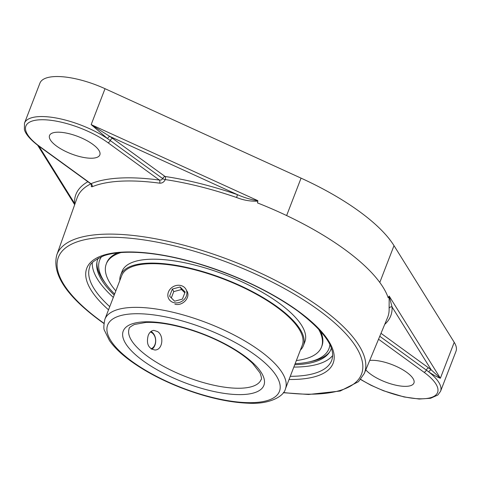 <?xml version="1.0" encoding="UTF-8"?>
<svg xmlns="http://www.w3.org/2000/svg" width="480" height="480" viewBox="0 0 480 480"><rect width="100%" height="100%" fill="white"/><g stroke="black" fill="none" stroke-linecap="round" stroke-linejoin="round"><path stroke-width="0.72" d="M389.106 308.268A2.346 2.172 177.2 0 1 392.082 306.984L389.19 296.082L389.106 308.268A166.374 57.45 21.1 0 1 387.57 317.55L364.272 373.512A164.79 56.898 -158.9 0 0 320.76 307.848A164.79 56.898 -158.9 0 0 160.566 239.754A164.79 56.898 -158.9 0 0 56.808 254.874C51.798 274.026 66.492 296.178 100.902 321.342L103.884 323.478M91.308 184.434L91.32 186.666L92.154 186.762A166.26 57.408 21.1 0 1 159.63 183.168A2.346 1.254 -82.3 0 0 159.402 180.066A168.6 58.218 -158.9 0 0 90.966 183.708L39.474 146.31A51.24 17.694 21.1 0 1 39.702 119.802A51.24 17.694 21.1 0 1 107.91 142.668L159.402 180.066L161.406 179.928L162.72 178.626A2.346 1.344 126 0 1 165.078 176.49A2.346 1.2 -81.6 0 1 165.252 179.586A2.346 0.774 19.8 0 1 162.72 178.626L110.262 140.532A53.586 18.504 -158.9 0 0 107.604 138.672A2.346 1.212 124 0 1 109.848 136.452L91.17 124.614L107.604 138.672A53.586 18.504 -158.9 0 0 56.67 118.098A53.586 18.504 -158.9 0 0 24.492 123.144L39.936 83.124A53.586 18.504 -158.9 0 1 105.03 88.698L301.062 178.14A150.378 51.924 -158.9 0 1 394.008 245.646L454.224 342.324A53.586 18.504 -158.9 0 1 456 351.276L440.556 391.296A53.586 18.504 -158.9 0 0 428.82 371.97C433.65 375.162 437.502 377.256 440.37 378.24L431.28 369.918A2.346 1.464 -51.8 0 0 428.82 371.97A53.586 18.504 -158.9 0 0 426.342 370.098A2.346 1.344 126 0 1 428.7 367.962L381.006 333.324M75.066 203.592A2.346 2.172 -2.8 0 0 74.55 203.352L74.856 204.18M112.62 138.396A55.932 19.314 -158.9 0 0 109.848 136.452L237.45 194.67L236.622 197.514C243.588 200.28 250.662 201.48 257.844 201.126L257.766 200.628C251.376 199.776 244.602 197.79 237.45 194.67A168.72 58.26 -158.9 0 0 165.078 176.49L112.62 138.396A2.346 1.344 -54 0 0 110.262 140.532A2.346 1.344 126 0 1 107.91 142.668M388.968 296.358L388.242 297.882A166.428 57.468 -158.9 0 0 344.448 249.246A166.428 57.468 -158.9 0 0 257.484 202.914L257.844 201.126M159.63 183.168C162.138 183.306 164.01 182.112 165.252 179.586A166.374 57.45 21.1 0 1 236.622 197.514M91.542 184.146L91.446 184.818L90.966 183.708A2.346 2.07 -112.5 0 1 92.154 186.762M56.808 132.222A26.958 9.306 21.1 0 1 85.962 140.118A26.958 9.306 21.1 0 1 99.834 154.914A26.958 9.306 21.1 0 1 92.568 158.196A26.958 9.306 21.1 0 1 63.408 150.306A26.958 9.306 21.1 0 1 49.536 135.504A26.958 9.306 21.1 0 1 56.808 132.222M369.714 360.444A26.958 9.306 21.1 0 1 370.896 360.348A26.958 9.306 21.1 0 1 400.056 368.244A26.958 9.306 21.1 0 1 413.928 383.04A26.958 9.306 21.1 0 1 406.656 386.322A26.958 9.306 21.1 0 1 365.796 369.852M294.738 364.746A124.98 43.158 -158.9 0 0 297.21 364.638A124.98 43.158 -158.9 0 0 328.956 352.974A124.98 43.158 -158.9 0 0 331.35 348.108M98.262 258.168A124.98 43.158 -158.9 0 0 96.768 263.382A124.98 43.158 -158.9 0 0 114.21 295.086M92.286 262.83A129.672 44.772 -158.9 0 0 113.31 297.408M293.844 367.068A129.672 44.772 -158.9 0 0 332.646 355.578M157.59 331.59C164.346 335.718 162.696 350.16 154.914 349.998C148.368 348.588 146.136 343.734 148.212 335.436C149.49 332.298 151.38 330.612 153.87 330.378L157.59 331.59M186.858 290.94C190.98 297.426 182.484 306.426 174.882 304.188M329.904 344.64A122.898 42.438 21.1 0 1 308.424 362.064L311.082 361.506A125.478 43.326 -158.9 0 0 329.58 352.062M96.918 262.284A125.478 43.326 -158.9 0 0 104.274 281.706L105.87 283.908A122.898 42.438 21.1 0 1 101.664 256.566M114.624 294.012A122.898 42.438 21.1 0 1 105.87 283.908M308.424 362.064A122.898 42.438 21.1 0 1 295.152 363.672M285.408 388.926L302.262 345.246A96.75 33.408 -158.9 0 0 264.876 299.172A96.75 33.408 -158.9 0 0 121.734 275.586L104.88 319.266C103.626 325.542 103.53 329.346 104.604 330.684L109.452 340.542C114.222 347.376 121.374 354.246 130.914 361.164C145.128 371.388 162.042 380.334 181.656 387.99C206.202 397.368 228.474 402.444 248.466 403.218C270.726 404.508 284.196 395.658 285.408 388.926A96.75 33.408 -158.9 0 0 259.746 350.652A96.75 33.408 -158.9 0 0 166.08 310.752A96.75 33.408 -158.9 0 0 104.88 319.266M300.372 350.148A97.944 33.822 -158.9 0 0 303.372 345.672A97.944 33.822 -158.9 0 0 265.53 299.034A97.944 33.822 -158.9 0 0 120.624 275.154A97.944 33.822 -158.9 0 0 119.838 280.488M117.696 252.852A115.356 39.834 -158.9 0 0 106.686 262.896L106.284 263.94A115.356 39.834 -158.9 0 0 115.83 290.88M296.364 360.54A115.356 39.834 -158.9 0 0 321.528 346.998L321.936 345.954A115.356 39.834 -158.9 0 0 320.52 331.116M321.528 346.998A115.356 39.834 -158.9 0 0 318.294 328.692M120.978 252.552A115.356 39.834 -158.9 0 0 106.284 263.94M303.372 345.672L304.884 341.766A97.944 33.822 -158.9 0 0 267.036 295.128A97.944 33.822 -158.9 0 0 122.13 271.248L120.624 275.154M151.818 349.326A9.822 7.302 86.9 0 0 155.712 340.746A9.822 7.302 86.9 0 0 151.716 331.902A9.822 7.302 86.9 0 0 151.02 331.458M150.366 332.016A8.652 6.432 -93.1 0 1 152.106 332.886A8.652 6.432 -93.1 0 1 155.592 341.538A8.652 6.432 -93.1 0 1 151.002 348.834M174.036 302.688A9.822 8.526 151.1 0 1 168.774 298.842A9.822 8.526 151.1 0 1 170.334 288.948A9.822 8.526 151.1 0 1 180.702 285.492A9.822 8.526 151.1 0 1 185.97 289.332A9.822 8.526 151.1 0 1 184.41 299.226A9.822 8.526 151.1 0 1 174.036 302.688M182.388 299.13L174.618 301.194L169.596 296.154L172.356 289.05L180.126 286.98L185.142 292.02L182.388 299.13M184.83 292.836L181.536 289.53L173.766 291.594L171.324 297.888M180.126 286.98L181.536 289.53M172.356 289.05L173.766 291.594M384.72 324.396A168.72 58.26 -158.9 0 0 392.082 306.984L431.28 369.918A55.932 19.314 -158.9 0 0 428.7 367.962M378.546 339.228L423.984 372.234A2.346 1.344 -54 0 0 426.342 370.098L379.776 336.276M454.224 342.324L440.37 378.24L389.19 296.082M56.808 254.874L77.142 197.766A166.374 57.45 21.1 0 1 90.828 183.882M87.894 181.746A168.72 58.26 -158.9 0 0 74.55 203.352L38.946 146.196M105.03 88.698L91.17 124.614L257.766 200.628M301.062 178.14L286.626 215.556M103.908 323.238A162.444 56.094 21.1 0 1 101.484 321.498A162.444 56.094 21.1 0 1 112.8 237.258A162.444 56.094 21.1 0 1 336.564 324.588A162.444 56.094 21.1 0 1 283.458 392.52M289.056 379.482A132.012 45.582 -158.9 0 0 298.104 311.016A132.012 45.582 -158.9 0 0 130.008 251.946A132.012 45.582 -158.9 0 0 108.522 309.816M423.984 372.234A51.24 17.694 21.1 0 1 426.102 398.556A51.24 17.694 21.1 0 1 360.702 379.356M90.804 183.858L38.892 146.154A2.346 1.344 -54 0 0 39.474 146.31M109.746 306.642A129.672 44.772 21.1 0 1 89.772 266.982C89.586 263.856 94.38 260.076 104.142 255.648C110.49 253.524 118.494 252.39 128.154 252.246C148.05 252.084 171.258 255.87 197.772 263.61C236.442 275.34 269.688 291.096 297.516 310.86C324.684 331.566 336.084 348.06 331.722 360.342A129.672 44.772 21.1 0 1 290.28 376.308M394.008 245.646L379.8 282.456M261.108 379.548A70.704 24.414 21.1 0 1 216.378 385.77A70.704 24.414 21.1 0 1 147.93 356.61A70.704 24.414 21.1 0 1 129.18 328.644C128.694 327.99 130.446 326.598 134.442 324.462L145.884 322.428C156.564 321.996 169.482 323.886 184.626 328.098C203.244 333.468 220.098 340.818 235.194 350.136C242.364 354.642 248.196 359.1 252.69 363.51L260.022 372.924C261.54 377.196 261.9 379.404 261.108 379.548M132.084 361.476A92.064 31.788 21.1 0 1 171.408 318.15A92.064 31.788 21.1 0 1 277.182 394.974A92.064 31.788 21.1 0 1 132.084 361.476M143.22 360.882A75.39 26.034 -158.9 0 0 262.038 388.314A75.39 26.034 -158.9 0 0 175.422 325.404A75.39 26.034 -158.9 0 0 143.22 360.882M74.682 204.678L37.662 145.248M283.314 392.712L308.58 394.476L340.194 391.038L358.512 381.666L364.272 373.512M38.892 146.154C27.636 137.7 25.032 132.162 24.39 129.48L24.492 123.144M360.582 379.494L370.932 385.242L383.532 390.774L404.034 396.954L419.214 399.042L430.596 398.268L437.838 395.016L440.556 391.296"/></g></svg>
